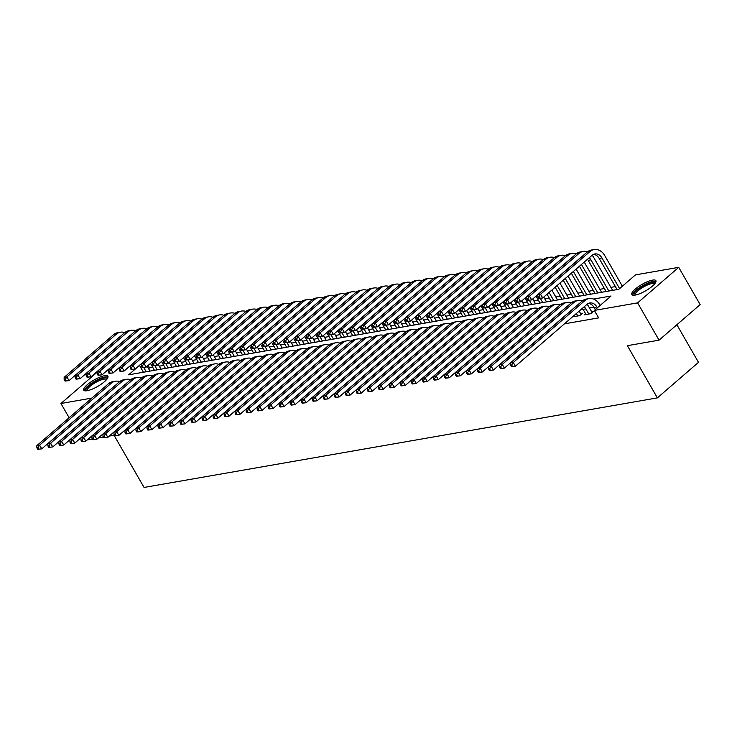 <?xml version="1.0" encoding="UTF-8"?>
<svg xmlns="http://www.w3.org/2000/svg" width="737" height="737" viewBox="0 0 737 737"><rect width="100%" height="100%" fill="white"/><g stroke="black" fill="none" stroke-linecap="round" stroke-linejoin="round"><path stroke-width="1.11" d="M635.174 295.095A13.92 3.694 150.1 0 1 631.775 294.542A13.92 3.694 150.1 0 1 638.353 286.711A13.92 3.694 150.1 0 1 652.503 280.115A13.92 3.694 150.1 0 1 655.902 280.668A13.92 3.694 150.1 0 1 649.325 288.499A13.92 3.694 150.1 0 1 635.174 295.095M87.141 390.721A13.92 3.694 150.1 0 1 83.751 390.168A13.92 3.694 150.1 0 1 90.329 382.337A13.92 3.694 150.1 0 1 104.479 375.741A13.92 3.694 150.1 0 1 107.878 376.294A13.92 3.694 150.1 0 1 101.301 384.124A13.92 3.694 150.1 0 1 87.141 390.721M676.87 324.741L698.492 362.337L657.386 397.879L144.056 487.443L114.042 435.254L109.288 436.083M145.134 360.439L144.268 361.185M152.734 367.321L149.565 367.874L148.165 365.423M623.585 285.164L621.917 285.449M615.386 286.592L610.909 287.375M604.368 288.517L599.89 289.3M593.359 290.433L588.872 291.216M582.341 292.359L577.854 293.142M571.322 294.284L566.845 295.067M560.304 296.2L555.827 296.983M549.295 298.126L544.809 298.909M538.277 300.051L533.791 300.834M527.259 301.967L522.782 302.75M516.25 303.893L511.764 304.676M505.232 305.818L500.745 306.592M494.214 307.734L489.737 308.517M483.196 309.66L478.718 310.443M472.187 311.576L467.7 312.359M461.169 313.501L456.682 314.284M450.15 315.427L445.673 316.21M439.141 317.343L434.655 318.126M428.123 319.268L423.637 320.051M417.105 321.194L412.619 321.977M406.087 323.11L401.61 323.893M395.078 325.035L390.592 325.818M384.06 326.961L379.573 327.744M373.042 328.877L368.564 329.66M362.024 330.802L357.546 331.586M351.015 332.728L346.528 333.502M339.997 334.644L335.51 335.427M328.978 336.569L324.501 337.353M317.969 338.486L313.483 339.269M306.951 340.411L302.465 341.194M295.933 342.337L291.456 343.12M284.915 344.253L280.438 345.036M273.906 346.178L269.42 346.961M262.888 348.104L258.401 348.887M251.87 350.02L247.392 350.803M240.852 351.945L236.374 352.728M229.843 353.871L225.356 354.644M218.825 355.787L214.338 356.57M207.806 357.712L203.329 358.495M196.797 359.628L192.311 360.411M185.779 361.554L181.293 362.337M174.761 363.479L170.284 364.262M163.743 365.395L159.266 366.178M139.505 365.405L128.616 374.82L618.813 289.291L635.478 274.883L678.713 267.338L637.606 302.87L594.372 310.415L611.037 296.016L593.561 299.065M637.606 302.87L659.044 340.153L700.15 304.621L678.713 267.338M595.588 312.543L595.146 312.93L595.754 312.82M585.547 313.63L584.128 314.856L590.742 313.695L593.515 311.3L591.59 311.631M574.528 315.547L573.11 316.772L579.724 315.62L582.497 313.216L580.572 313.557M149.565 367.874L148.598 368.712M564.431 323.847L598.656 317.877L594.372 310.415M593.967 307.191L589.48 307.974M582.949 309.116L581.097 309.439M69.121 417.722L60.941 403.498L97.192 372.157M659.044 340.153L627.371 345.681L657.386 397.879M91.803 398.109L60.941 403.498M103.429 437.105L98.27 437.999M92.411 439.022L87.252 439.925M114.207 386.345A8.918 6.955 80.1 0 0 113.351 386.962L41.751 448.861L37.734 449.33L38.831 449.137L37.974 447.645L36.878 447.838L37.734 449.33M36.878 447.838L36.85 445.618L108.459 383.719A13.377 10.429 -99.9 0 1 112.586 381.72L115.341 381.241A13.377 10.429 -99.9 0 1 119.67 381.628M36.85 445.618L39.605 445.13L111.213 383.24A13.377 10.429 -99.9 0 1 115.341 381.241M37.974 447.645L39.605 445.13L41.751 448.861L38.831 449.137M147.188 366.261L149.97 371.098M143.439 372.24L139.468 365.34M146.193 371.752L143.789 367.579M119.274 337.316A8.918 6.955 80.1 0 0 118.427 337.933L69.038 380.624L65.022 381.084L66.127 380.891L65.271 379.408L64.165 379.592L65.022 381.084M64.165 379.592L64.137 377.372L113.526 334.681A13.377 10.429 -99.9 0 1 117.653 332.682L120.407 332.203A13.377 10.429 -99.9 0 1 124.737 332.599M64.137 377.372L66.892 376.893L116.28 334.202A13.377 10.429 -99.9 0 1 120.407 332.203M65.271 379.408L66.892 376.893L69.038 380.624L66.127 380.891M86.496 390.813A12.041 3.197 150.1 0 1 90.946 384.226A12.041 3.197 150.1 0 1 104 377.943A12.041 3.197 150.1 0 1 107.058 378.993M106.579 379.583A11.147 2.957 -29.9 0 0 103.871 379.168A11.147 2.957 -29.9 0 0 92.567 384.419A11.147 2.957 -29.9 0 0 87.242 390.702M107.998 377.086A13.828 3.667 -29.9 0 0 105.105 376.976A13.828 3.667 -29.9 0 0 91.996 382.89A13.828 3.667 -29.9 0 0 84.377 390.674M634.52 295.196A12.041 3.197 150.1 0 1 634.336 293.16A12.041 3.197 150.1 0 1 646.045 284.399A12.041 3.197 150.1 0 1 655.082 283.367M654.603 283.966A11.147 2.957 -29.9 0 0 645.465 285.91A11.147 2.957 -29.9 0 0 635.515 293.584A11.147 2.957 -29.9 0 0 635.276 295.076M656.022 281.46A13.828 3.667 -29.9 0 0 644.184 284.795A13.828 3.667 -29.9 0 0 632.825 293.814A13.828 3.667 -29.9 0 0 632.401 295.049M125.226 384.419A8.918 6.955 80.1 0 0 124.369 385.046L52.76 446.935L48.753 447.405L49.849 447.212L48.992 445.719L47.887 445.913L48.753 447.405M47.887 445.913L47.868 443.692L119.468 381.794A13.377 10.429 -99.9 0 1 123.604 379.795L126.359 379.315A13.377 10.429 -99.9 0 1 130.679 379.712M47.868 443.692L50.623 443.213L122.222 381.315A13.377 10.429 -99.9 0 1 126.359 379.315M48.992 445.719L50.623 443.213L52.76 446.935L49.849 447.212M136.234 382.503A8.918 6.955 80.1 0 0 135.387 383.12L63.778 445.019L59.761 445.48L60.867 445.295L60.01 443.803L58.905 443.996L59.761 445.48M58.905 443.996L58.877 441.767L130.486 379.868A13.377 10.429 -99.9 0 1 134.622 377.878L137.368 377.39A13.377 10.429 -99.9 0 1 141.697 377.786M58.877 441.767L61.632 441.288L133.24 379.389A13.377 10.429 -99.9 0 1 137.368 377.39M60.01 443.803L61.632 441.288L63.778 445.019L60.867 445.295M147.253 380.578A8.918 6.955 80.1 0 0 146.396 381.195L74.796 443.094L70.78 443.563L71.885 443.37L71.019 441.878L69.923 442.071L70.78 443.563M69.923 442.071L69.895 439.851L141.504 377.952A13.377 10.429 -99.9 0 1 145.631 375.953L148.386 375.474A13.377 10.429 -99.9 0 1 152.716 375.861M69.895 439.851L72.65 439.363L144.259 377.473A13.377 10.429 -99.9 0 1 148.386 375.474M71.019 441.878L72.65 439.363L74.796 443.094L71.885 443.37M158.271 378.652A8.918 6.955 80.1 0 0 157.414 379.279L85.814 441.177L81.798 441.638L82.894 441.445L82.037 439.952L80.941 440.146L81.798 441.638M80.941 440.146L80.913 437.925L152.522 376.027A13.377 10.429 -99.9 0 1 156.649 374.028L159.404 373.548A13.377 10.429 -99.9 0 1 163.725 373.945M80.913 437.925L83.668 437.446L155.277 375.548A13.377 10.429 -99.9 0 1 159.404 373.548M82.037 439.952L83.668 437.446L85.814 441.177L82.894 441.445M158.206 364.345L160.988 369.173M154.457 370.315L150.486 363.415M157.202 369.836L154.807 365.653M130.292 335.39A8.918 6.955 80.1 0 0 129.436 336.008L80.057 378.698L76.04 379.168L77.136 378.975L76.279 377.482L75.183 377.676L76.04 379.168M75.183 377.676L75.156 375.455L124.544 332.765A13.377 10.429 -99.9 0 1 128.671 330.766L131.426 330.287A13.377 10.429 -99.9 0 1 135.755 330.673M75.156 375.455L77.91 374.967L127.298 332.276A13.377 10.429 -99.9 0 1 131.426 330.287M76.279 377.482L77.91 374.967L80.057 378.698L77.136 378.975M169.224 362.42L171.997 367.256M165.466 368.389L161.504 361.498M168.22 367.91L165.816 363.737M141.311 333.465A8.918 6.955 80.1 0 0 140.454 334.091L91.066 376.773L87.058 377.243L88.154 377.049L87.298 375.557L86.201 375.75L87.058 377.243M86.201 375.75L86.174 373.53L135.562 330.839A13.377 10.429 -99.9 0 1 139.689 328.84L142.444 328.361A13.377 10.429 -99.9 0 1 146.764 328.757M86.174 373.53L88.928 373.051L138.307 330.36A13.377 10.429 -99.9 0 1 142.444 328.361M87.298 375.557L88.928 373.051L91.066 376.773L88.154 377.049M180.233 360.494L183.016 365.331M176.484 366.473L172.513 359.573M179.238 365.994L176.834 361.812M152.329 331.549A8.918 6.955 80.1 0 0 151.472 332.166L102.084 374.857L98.067 375.317L99.173 375.133L98.316 373.641L97.21 373.834L98.067 375.317M97.21 373.834L97.192 371.605L146.571 328.914A13.377 10.429 -99.9 0 1 150.707 326.924L153.462 326.436A13.377 10.429 -99.9 0 1 157.782 326.832M97.192 371.605L99.937 371.126L149.325 328.435A13.377 10.429 -99.9 0 1 153.462 326.436M98.316 373.641L99.937 371.126L102.084 374.857L99.173 375.133M191.251 358.578L194.034 363.405M187.502 364.548L183.531 357.648M190.257 364.069L187.852 359.886M163.338 329.623A8.918 6.955 80.1 0 0 162.49 330.24L113.102 372.931L109.085 373.401L110.191 373.208L109.334 371.715L108.228 371.909L109.085 373.401M108.228 371.909L108.201 369.688L157.589 326.998A13.377 10.429 -99.9 0 1 161.716 324.999L164.471 324.52A13.377 10.429 -99.9 0 1 168.801 324.906M108.201 369.688L110.955 369.2L160.344 326.519A13.377 10.429 -99.9 0 1 164.471 324.52M109.334 371.715L110.955 369.2L113.102 372.931L110.191 373.208M169.289 376.736A8.918 6.955 80.1 0 0 168.432 377.353L96.823 439.252L92.807 439.722L93.912 439.528L93.055 438.036L91.95 438.229L92.807 439.722M91.95 438.229L91.932 436L163.531 374.11A13.377 10.429 -99.9 0 1 167.667 372.111L170.422 371.632A13.377 10.429 -99.9 0 1 174.743 372.019M91.932 436L94.686 435.521L166.286 373.622A13.377 10.429 -99.9 0 1 170.422 371.632M93.055 438.036L94.686 435.521L96.823 439.252L93.912 439.528M202.27 356.653L205.052 361.489M198.511 362.622L194.55 355.731M201.265 362.143L198.87 357.97M174.356 327.698A8.918 6.955 80.1 0 0 173.499 328.324L124.12 371.006L120.103 371.476L121.2 371.282L120.343 369.79L119.247 369.983L120.103 371.476M119.247 369.983L119.219 367.763L168.607 325.072A13.377 10.429 -99.9 0 1 172.734 323.073L175.489 322.594A13.377 10.429 -99.9 0 1 179.819 322.99M119.219 367.763L121.974 367.284L171.362 324.593A13.377 10.429 -99.9 0 1 175.489 322.594M120.343 369.79L121.974 367.284L124.12 371.006L121.2 371.282M180.298 374.811A8.918 6.955 80.1 0 0 179.45 375.428L107.842 437.327L103.825 437.796L104.93 437.603L104.074 436.111L102.968 436.304L103.825 437.796M102.968 436.304L102.94 434.084L174.549 372.185A13.377 10.429 -99.9 0 1 178.676 370.186L181.431 369.707A13.377 10.429 -99.9 0 1 185.761 370.094M102.94 434.084L105.695 433.605L177.304 371.706A13.377 10.429 -99.9 0 1 181.431 369.707M104.074 436.111L105.695 433.605L107.842 437.327L104.93 437.603M213.288 354.727L216.061 359.564M209.529 360.706L205.568 353.806M212.284 360.227L209.879 356.045M185.374 325.782A8.918 6.955 80.1 0 0 184.517 326.399L135.129 369.09L131.122 369.55L132.218 369.366L131.361 367.874L130.256 368.067L131.122 369.55M130.256 368.067L130.237 365.838L179.616 323.147A13.377 10.429 -99.9 0 1 183.753 321.157L186.507 320.669A13.377 10.429 -99.9 0 1 190.828 321.065M130.237 365.838L132.992 365.359L182.371 322.668A13.377 10.429 -99.9 0 1 186.507 320.669M131.361 367.874L132.992 365.359L135.129 369.09L132.218 369.366M191.316 372.894A8.918 6.955 80.1 0 0 190.459 373.512L118.86 435.41L114.843 435.871L115.939 435.678L115.083 434.194L113.986 434.379L114.843 435.871M113.986 434.379L113.959 432.158L185.567 370.26A13.377 10.429 -99.9 0 1 189.695 368.26L192.449 367.781A13.377 10.429 -99.9 0 1 196.779 368.178M113.959 432.158L116.713 431.679L188.322 369.781A13.377 10.429 -99.9 0 1 192.449 367.781M115.083 434.194L116.713 431.679L118.86 435.41L115.939 435.678M224.297 352.811L227.079 357.638M220.547 358.781L216.577 351.881M223.302 358.302L220.897 354.119M196.383 323.856A8.918 6.955 80.1 0 0 195.535 324.473L146.147 367.164L142.13 367.634L143.236 367.441L142.379 365.948L141.274 366.142L142.13 367.634M141.274 366.142L141.246 363.921L190.634 321.231A13.377 10.429 -99.9 0 1 194.771 319.232L197.516 318.752A13.377 10.429 -99.9 0 1 201.846 319.139M141.246 363.921L144.001 363.442L193.389 320.752A13.377 10.429 -99.9 0 1 197.516 318.752M142.379 365.948L144.001 363.442L146.147 367.164L143.236 367.441M202.334 370.969A8.918 6.955 80.1 0 0 201.477 371.586L129.869 433.485L125.861 433.955L126.957 433.761L126.101 432.269L125.004 432.462L125.861 433.955M125.004 432.462L124.977 430.233L196.576 368.343A13.377 10.429 -99.9 0 1 200.713 366.344L203.467 365.865A13.377 10.429 -99.9 0 1 207.788 366.252M124.977 430.233L127.731 429.754L199.331 367.855A13.377 10.429 -99.9 0 1 203.467 365.865M126.101 432.269L127.731 429.754L129.869 433.485L126.957 433.761M235.315 350.886L238.097 355.722M231.565 356.855L227.595 349.964M234.32 356.376L231.915 352.203M207.401 321.931A8.918 6.955 80.1 0 0 206.544 322.557L157.165 365.248L153.149 365.709L154.254 365.515L153.388 364.023L152.292 364.216L153.149 365.709M152.292 364.216L152.264 361.996L201.652 319.305A13.377 10.429 -99.9 0 1 205.78 317.306L208.534 316.827A13.377 10.429 -99.9 0 1 212.864 317.223M152.264 361.996L155.019 361.517L204.407 318.826A13.377 10.429 -99.9 0 1 208.534 316.827M153.388 364.023L155.019 361.517L157.165 365.248L154.254 365.515M213.352 369.044A8.918 6.955 80.1 0 0 212.496 369.661L140.887 431.56L136.87 432.029L137.976 431.836L137.119 430.344L136.013 430.537L136.87 432.029M136.013 430.537L135.995 428.317L207.594 366.418A13.377 10.429 -99.9 0 1 211.731 364.419L214.485 363.94A13.377 10.429 -99.9 0 1 218.806 364.336M135.995 428.317L138.74 427.838L210.349 365.939A13.377 10.429 -99.9 0 1 214.485 363.94M137.119 430.344L138.74 427.838L140.887 431.56L137.976 431.836M246.333 348.97L249.106 353.797M242.574 354.939L238.613 348.039M245.329 354.46L242.924 350.278M218.419 320.015A8.918 6.955 80.1 0 0 217.562 320.632L168.183 363.323L164.167 363.792L165.263 363.599L164.406 362.107L163.31 362.3L164.167 363.792M163.31 362.3L163.282 360.071L212.671 317.389A13.377 10.429 -99.9 0 1 216.798 315.39L219.552 314.911A13.377 10.429 -99.9 0 1 223.873 315.298M163.282 360.071L166.037 359.592L215.425 316.901A13.377 10.429 -99.9 0 1 219.552 314.911M164.406 362.107L166.037 359.592L168.183 363.323L165.263 363.599M224.361 367.127A8.918 6.955 80.1 0 0 223.514 367.745L151.905 429.643L147.888 430.104L148.994 429.911L148.137 428.427L147.031 428.612L147.888 430.104M147.031 428.612L147.004 426.391L218.613 364.493A13.377 10.429 -99.9 0 1 222.74 362.493L225.494 362.014A13.377 10.429 -99.9 0 1 229.824 362.411M147.004 426.391L149.758 425.912L221.367 364.014A13.377 10.429 -99.9 0 1 225.494 362.014M148.137 428.427L149.758 425.912L151.905 429.643L148.994 429.911M257.351 347.044L260.124 351.871M253.592 353.014L249.622 346.114M256.347 352.535L253.943 348.352M229.437 318.089A8.918 6.955 80.1 0 0 228.581 318.706L179.192 361.397L175.176 361.867L176.281 361.674L175.424 360.181L174.319 360.375L175.176 361.867M174.319 360.375L174.3 358.154L223.68 315.464A13.377 10.429 -99.9 0 1 227.816 313.465L230.57 312.985A13.377 10.429 -99.9 0 1 234.891 313.372M174.3 358.154L177.055 357.675L226.434 314.985A13.377 10.429 -99.9 0 1 230.57 312.985M175.424 360.181L177.055 357.675L179.192 361.397L176.281 361.674M235.379 365.202A8.918 6.955 80.1 0 0 234.523 365.819L162.923 427.718L158.906 428.188L160.003 427.994L159.146 426.502L158.05 426.695L158.906 428.188M158.05 426.695L158.022 424.475L229.631 362.576A13.377 10.429 -99.9 0 1 233.758 360.577L236.513 360.098A13.377 10.429 -99.9 0 1 240.833 360.485M158.022 424.475L160.777 423.987L232.385 362.097A13.377 10.429 -99.9 0 1 236.513 360.098M159.146 426.502L160.777 423.987L162.923 427.718L160.003 427.994M268.36 345.119L271.142 349.955M264.611 351.098L260.64 344.197M267.365 350.609L264.961 346.436M240.446 316.173A8.918 6.955 80.1 0 0 239.599 316.79L190.21 359.481L186.194 359.942L187.299 359.748L186.443 358.265L185.337 358.449L186.194 359.942M185.337 358.449L185.309 356.229L234.698 313.538A13.377 10.429 -99.9 0 1 238.825 311.539L241.579 311.06A13.377 10.429 -99.9 0 1 245.909 311.456M185.309 356.229L188.064 355.75L237.452 313.059A13.377 10.429 -99.9 0 1 241.579 311.06M186.443 358.265L188.064 355.75L190.21 359.481L187.299 359.748M246.398 363.277A8.918 6.955 80.1 0 0 245.541 363.903L173.932 425.793L169.915 426.262L171.021 426.069L170.164 424.576L169.059 424.77L169.915 426.262M169.059 424.77L169.04 422.55L240.64 360.651A13.377 10.429 -99.9 0 1 244.776 358.652L247.531 358.173A13.377 10.429 -99.9 0 1 251.851 358.569M169.04 422.55L171.795 422.071L243.394 360.172A13.377 10.429 -99.9 0 1 247.531 358.173M170.164 424.576L171.795 422.071L173.932 425.793L171.021 426.069M279.378 343.202L282.16 348.03M275.62 349.172L271.658 342.272M278.374 348.693L275.979 344.511M251.464 314.248A8.918 6.955 80.1 0 0 250.608 314.865L201.229 357.556L197.212 358.025L198.308 357.832L197.452 356.34L196.355 356.533L197.212 358.025M196.355 356.533L196.328 354.304L245.716 311.622A13.377 10.429 -99.9 0 1 249.843 309.623L252.598 309.144A13.377 10.429 -99.9 0 1 256.927 309.531M196.328 354.304L199.082 353.824L248.47 311.134A13.377 10.429 -99.9 0 1 252.598 309.144M197.452 356.34L199.082 353.824L201.229 357.556L198.308 357.832M257.406 361.36A8.918 6.955 80.1 0 0 256.559 361.978L184.95 423.876L180.934 424.337L182.039 424.153L181.182 422.66L180.077 422.854L180.934 424.337M180.077 422.854L180.049 420.624L251.658 358.726A13.377 10.429 -99.9 0 1 255.794 356.736L258.54 356.247A13.377 10.429 -99.9 0 1 262.869 356.644M180.049 420.624L182.804 420.145L254.412 358.246A13.377 10.429 -99.9 0 1 258.54 356.247M181.182 422.66L182.804 420.145L184.95 423.876L182.039 424.153M290.396 341.277L293.169 346.114M286.638 347.247L282.676 340.347M289.392 346.768L286.988 342.594M262.483 312.322A8.918 6.955 80.1 0 0 261.626 312.939L212.238 355.63L208.23 356.1L209.326 355.907L208.47 354.414L207.373 354.608L208.23 356.1M207.373 354.608L207.346 352.387L256.725 309.697A13.377 10.429 -99.9 0 1 260.861 307.697L263.616 307.218A13.377 10.429 -99.9 0 1 267.936 307.615M207.346 352.387L210.1 351.908L259.479 309.218A13.377 10.429 -99.9 0 1 263.616 307.218M208.47 354.414L210.1 351.908L212.238 355.63L209.326 355.907M268.425 359.435A8.918 6.955 80.1 0 0 267.568 360.052L195.968 421.951L191.952 422.421L193.057 422.227L192.191 420.735L191.095 420.928L191.952 422.421M191.095 420.928L191.067 418.708L262.676 356.809A13.377 10.429 -99.9 0 1 266.803 354.81L269.558 354.331A13.377 10.429 -99.9 0 1 273.888 354.718M191.067 418.708L193.822 418.22L265.431 356.33A13.377 10.429 -99.9 0 1 269.558 354.331M192.191 420.735L193.822 418.22L195.968 421.951L193.057 422.227M301.405 339.352L304.188 344.188M297.656 345.331L293.685 338.43M300.41 344.842L298.006 340.669M273.501 310.406A8.918 6.955 80.1 0 0 272.644 311.023L223.256 353.714L219.239 354.175L220.345 353.981L219.488 352.498L218.382 352.682L219.239 354.175M218.382 352.682L218.364 350.462L267.743 307.771A13.377 10.429 -99.9 0 1 271.879 305.772L274.634 305.293A13.377 10.429 -99.9 0 1 278.954 305.689M218.364 350.462L221.109 349.983L270.497 307.292A13.377 10.429 -99.9 0 1 274.634 305.293M219.488 352.498L221.109 349.983L223.256 353.714L220.345 353.981M279.443 357.509A8.918 6.955 80.1 0 0 278.586 358.136L206.977 420.035L202.97 420.495L204.066 420.302L203.209 418.809L202.113 419.003L202.97 420.495M202.113 419.003L202.085 416.783L273.694 354.884A13.377 10.429 -99.9 0 1 277.821 352.885L280.576 352.406A13.377 10.429 -99.9 0 1 284.897 352.802M202.085 416.783L204.84 416.304L276.439 354.405A13.377 10.429 -99.9 0 1 280.576 352.406M203.209 418.809L204.84 416.304L206.977 420.035L204.066 420.302M312.424 337.435L315.206 342.263M308.674 343.405L304.703 336.505M311.429 342.926L309.024 338.744M284.51 308.481A8.918 6.955 80.1 0 0 283.662 309.098L234.274 351.789L230.257 352.258L231.363 352.065L230.506 350.572L229.4 350.766L230.257 352.258M229.4 350.766L229.373 348.546L278.761 305.855A13.377 10.429 -99.9 0 1 282.888 303.856L285.643 303.377A13.377 10.429 -99.9 0 1 289.973 303.764M229.373 348.546L232.127 348.057L281.516 305.376A13.377 10.429 -99.9 0 1 285.643 303.377M230.506 350.572L232.127 348.057L234.274 351.789L231.363 352.065M290.461 355.593A8.918 6.955 80.1 0 0 289.604 356.211L217.995 418.109L213.979 418.57L215.084 418.386L214.227 416.893L213.122 417.087L213.979 418.57M213.122 417.087L213.104 414.857L284.703 352.959A13.377 10.429 -99.9 0 1 288.84 350.969L291.594 350.48A13.377 10.429 -99.9 0 1 295.915 350.876M213.104 414.857L215.858 414.378L287.458 352.479A13.377 10.429 -99.9 0 1 291.594 350.48M214.227 416.893L215.858 414.378L217.995 418.109L215.084 418.386M323.442 335.51L326.224 340.347M319.683 341.48L315.722 334.589M322.438 341.001L320.042 336.827M295.528 306.555A8.918 6.955 80.1 0 0 294.671 307.182L245.292 349.863L241.275 350.333L242.372 350.139L241.515 348.647L240.419 348.841L241.275 350.333M240.419 348.841L240.391 346.62L289.779 303.93A13.377 10.429 -99.9 0 1 293.906 301.93L296.661 301.451A13.377 10.429 -99.9 0 1 300.982 301.848M240.391 346.62L243.146 346.141L292.534 303.451A13.377 10.429 -99.9 0 1 296.661 301.451M241.515 348.647L243.146 346.141L245.292 349.863L242.372 350.139M301.47 353.668A8.918 6.955 80.1 0 0 300.622 354.285L229.014 416.184L224.997 416.654L226.102 416.46L225.246 414.968L224.14 415.161L224.997 416.654M224.14 415.161L224.112 412.941L295.721 351.042A13.377 10.429 -99.9 0 1 299.848 349.043L302.603 348.564A13.377 10.429 -99.9 0 1 306.933 348.951M224.112 412.941L226.867 412.462L298.476 350.563A13.377 10.429 -99.9 0 1 302.603 348.564M225.246 414.968L226.867 412.462L229.014 416.184L226.102 416.46M334.46 333.585L337.233 338.421M330.701 339.564L326.74 332.663M333.456 339.084L331.051 334.902M306.546 304.639A8.918 6.955 80.1 0 0 305.689 305.256L256.301 347.947L252.284 348.408L253.39 348.223L252.533 346.731L251.428 346.924L252.284 348.408M251.428 346.924L251.409 344.695L300.788 302.004A13.377 10.429 -99.9 0 1 304.925 300.014L307.679 299.526A13.377 10.429 -99.9 0 1 312 299.922M251.409 344.695L254.164 344.216L303.543 301.525A13.377 10.429 -99.9 0 1 307.679 299.526M252.533 346.731L254.164 344.216L256.301 347.947L253.39 348.223M312.488 351.742A8.918 6.955 80.1 0 0 311.631 352.369L240.032 414.268L236.015 414.728L237.111 414.535L236.255 413.042L235.158 413.236L236.015 414.728M235.158 413.236L235.131 411.016L306.739 349.117A13.377 10.429 -99.9 0 1 310.867 347.118L313.621 346.639A13.377 10.429 -99.9 0 1 317.951 347.035M235.131 411.016L237.885 410.537L309.494 348.638A13.377 10.429 -99.9 0 1 313.621 346.639M236.255 413.042L237.885 410.537L240.032 414.268L237.111 414.535M345.469 331.668L348.251 336.496M341.719 337.638L337.749 330.738M344.474 337.159L342.069 332.977M317.555 302.714A8.918 6.955 80.1 0 0 316.707 303.331L267.319 346.022L263.302 346.491L264.408 346.298L263.551 344.805L262.446 344.999L263.302 346.491M262.446 344.999L262.418 342.779L311.806 300.088A13.377 10.429 -99.9 0 1 315.943 298.089L318.688 297.61A13.377 10.429 -99.9 0 1 323.018 297.997M262.418 342.779L265.173 342.29L314.561 299.609A13.377 10.429 -99.9 0 1 318.688 297.61M263.551 344.805L265.173 342.29L267.319 346.022L264.408 346.298M323.506 349.826A8.918 6.955 80.1 0 0 322.649 350.443L251.041 412.342L247.033 412.812L248.129 412.619L247.273 411.126L246.167 411.32L247.033 412.812M246.167 411.32L246.149 409.09L317.748 347.201A13.377 10.429 -99.9 0 1 321.885 345.202L324.639 344.723A13.377 10.429 -99.9 0 1 328.96 345.109M246.149 409.09L248.903 408.611L320.503 346.712A13.377 10.429 -99.9 0 1 324.639 344.723M247.273 411.126L248.903 408.611L251.041 412.342L248.129 412.619M356.487 329.743L359.269 334.58M352.737 335.713L348.767 328.822M355.483 335.234L353.087 331.06M328.573 300.788A8.918 6.955 80.1 0 0 327.716 301.415L278.337 344.105L274.321 344.566L275.426 344.372L274.56 342.88L273.464 343.073L274.321 344.566M273.464 343.073L273.436 340.853L322.824 298.163A13.377 10.429 -99.9 0 1 326.952 296.163L329.706 295.684A13.377 10.429 -99.9 0 1 334.036 296.081M273.436 340.853L276.191 340.374L325.579 297.684A13.377 10.429 -99.9 0 1 329.706 295.684M274.56 342.88L276.191 340.374L278.337 344.105L275.426 344.372M334.515 347.901A8.918 6.955 80.1 0 0 333.668 348.518L262.059 410.417L258.042 410.887L259.148 410.693L258.291 409.201L257.185 409.394L258.042 410.887M257.185 409.394L257.158 407.174L328.766 345.275A13.377 10.429 -99.9 0 1 332.903 343.276L335.657 342.797A13.377 10.429 -99.9 0 1 339.978 343.184M257.158 407.174L259.912 406.695L331.521 344.796A13.377 10.429 -99.9 0 1 335.657 342.797M258.291 409.201L259.912 406.695L262.059 410.417L259.148 410.693M367.505 327.827L370.278 332.654M363.746 333.797L359.785 326.896M366.501 333.317L364.096 329.135M339.591 298.872A8.918 6.955 80.1 0 0 338.734 299.489L289.355 342.18L285.339 342.65L286.435 342.456L285.578 340.964L284.482 341.157L285.339 342.65M284.482 341.157L284.454 338.928L333.843 296.237A13.377 10.429 -99.9 0 1 337.97 294.247L340.724 293.759A13.377 10.429 -99.9 0 1 345.045 294.155M284.454 338.928L287.209 338.449L336.588 295.758A13.377 10.429 -99.9 0 1 340.724 293.759M285.578 340.964L287.209 338.449L289.355 342.18L286.435 342.456M345.533 345.985A8.918 6.955 80.1 0 0 344.686 346.602L273.077 408.501L269.06 408.961L270.166 408.768L269.3 407.285L268.204 407.469L269.06 408.961M268.204 407.469L268.176 405.249L339.785 343.35A13.377 10.429 -99.9 0 1 343.912 341.351L346.666 340.872A13.377 10.429 -99.9 0 1 350.996 341.268M268.176 405.249L270.93 404.77L342.539 342.871A13.377 10.429 -99.9 0 1 346.666 340.872M269.3 407.285L270.93 404.77L273.077 408.501L270.166 408.768M378.523 325.901L381.296 330.729M374.764 331.871L370.794 324.971M377.519 331.392L375.115 327.21M350.609 296.947A8.918 6.955 80.1 0 0 349.753 297.564L300.364 340.254L296.348 340.724L297.453 340.531L296.596 339.038L295.491 339.232L296.348 340.724M295.491 339.232L295.473 337.012L344.852 294.321A13.377 10.429 -99.9 0 1 348.988 292.322L351.742 291.843A13.377 10.429 -99.9 0 1 356.063 292.23M295.473 337.012L298.227 336.533L347.606 293.842A13.377 10.429 -99.9 0 1 351.742 291.843M296.596 339.038L298.227 336.533L300.364 340.254L297.453 340.531M356.551 344.059A8.918 6.955 80.1 0 0 355.695 344.676L284.095 406.575L280.078 407.045L281.175 406.852L280.318 405.359L279.222 405.553L280.078 407.045M279.222 405.553L279.194 403.332L350.803 341.434A13.377 10.429 -99.9 0 1 354.93 339.435L357.685 338.956A13.377 10.429 -99.9 0 1 362.005 339.342M279.194 403.332L281.949 402.844L353.557 340.945A13.377 10.429 -99.9 0 1 357.685 338.956M280.318 405.359L281.949 402.844L284.095 406.575L281.175 406.852M389.532 323.976L392.314 328.813M385.783 329.955L381.812 323.055M388.537 329.467L386.133 325.293M361.618 295.021A8.918 6.955 80.1 0 0 360.771 295.648L311.382 338.338L307.366 338.799L308.471 338.605L307.615 337.113L306.509 337.306L307.366 338.799M306.509 337.306L306.481 335.086L355.87 292.396A13.377 10.429 -99.9 0 1 359.997 290.396L362.751 289.917A13.377 10.429 -99.9 0 1 367.081 290.314M306.481 335.086L309.236 334.607L358.624 291.916A13.377 10.429 -99.9 0 1 362.751 289.917M307.615 337.113L309.236 334.607L311.382 338.338L308.471 338.605M367.57 342.134A8.918 6.955 80.1 0 0 366.713 342.76L295.104 404.65L291.087 405.12L292.193 404.926L291.336 403.434L290.231 403.627L291.087 405.12M290.231 403.627L290.212 401.407L361.812 339.508A13.377 10.429 -99.9 0 1 365.948 337.509L368.703 337.03A13.377 10.429 -99.9 0 1 373.023 337.426M290.212 401.407L292.967 400.928L364.566 339.029A13.377 10.429 -99.9 0 1 368.703 337.03M291.336 403.434L292.967 400.928L295.104 404.65L292.193 404.926M400.55 322.06L403.332 326.887M396.792 328.029L392.83 321.129M399.546 327.55L397.151 323.368M372.636 293.105A8.918 6.955 80.1 0 0 371.78 293.722L322.401 336.413L318.384 336.883L319.48 336.689L318.624 335.197L317.527 335.39L318.384 336.883M317.527 335.39L317.5 333.161L366.888 290.479A13.377 10.429 -99.9 0 1 371.015 288.48L373.77 288.001A13.377 10.429 -99.9 0 1 378.099 288.388M317.5 333.161L320.254 332.682L369.642 289.991A13.377 10.429 -99.9 0 1 373.77 288.001M318.624 335.197L320.254 332.682L322.401 336.413L319.48 336.689M378.578 340.218A8.918 6.955 80.1 0 0 377.731 340.835L306.122 402.734L302.106 403.194L303.211 403.01L302.354 401.518L301.249 401.711L302.106 403.194M301.249 401.711L301.221 399.482L372.83 337.583A13.377 10.429 -99.9 0 1 376.957 335.593L379.712 335.105A13.377 10.429 -99.9 0 1 384.041 335.501M301.221 399.482L303.976 399.003L375.584 337.104A13.377 10.429 -99.9 0 1 379.712 335.105M302.354 401.518L303.976 399.003L306.122 402.734L303.211 403.01M411.568 320.134L414.341 324.971M407.81 326.104L403.848 319.204M410.564 325.625L408.16 321.452M383.655 291.179A8.918 6.955 80.1 0 0 382.798 291.797L333.41 334.487L329.402 334.957L330.498 334.764L329.642 333.271L328.536 333.465L329.402 334.957M328.536 333.465L328.518 331.245L377.897 288.554A13.377 10.429 -99.9 0 1 382.033 286.555L384.788 286.076A13.377 10.429 -99.9 0 1 389.108 286.463M328.518 331.245L331.272 330.766L380.651 288.075A13.377 10.429 -99.9 0 1 384.788 286.076M329.642 333.271L331.272 330.766L333.41 334.487L330.498 334.764M389.597 338.292A8.918 6.955 80.1 0 0 388.74 338.909L317.14 400.808L313.124 401.278L314.22 401.085L313.363 399.592L312.267 399.786L313.124 401.278M312.267 399.786L312.239 397.565L383.848 335.667A13.377 10.429 -99.9 0 1 387.975 333.668L390.73 333.188A13.377 10.429 -99.9 0 1 395.06 333.575M312.239 397.565L314.994 397.077L386.603 335.188A13.377 10.429 -99.9 0 1 390.73 333.188M313.363 399.592L314.994 397.077L317.14 400.808L314.22 401.085M400.615 336.367A8.918 6.955 80.1 0 0 399.758 336.993L328.149 398.883L324.142 399.353L325.238 399.159L324.381 397.667L323.285 397.86L324.142 399.353M323.285 397.86L323.257 395.64L394.866 333.741A13.377 10.429 -99.9 0 1 398.993 331.742L401.748 331.263A13.377 10.429 -99.9 0 1 406.069 331.659M323.257 395.64L326.012 395.161L397.612 333.262A13.377 10.429 -99.9 0 1 401.748 331.263M324.381 397.667L326.012 395.161L328.149 398.883L325.238 399.159M411.633 334.451A8.918 6.955 80.1 0 0 410.776 335.068L339.167 396.967L335.151 397.427L336.256 397.243L335.399 395.751L334.294 395.944L335.151 397.427M334.294 395.944L334.276 393.715L405.875 331.816A13.377 10.429 -99.9 0 1 410.012 329.826L412.766 329.338A13.377 10.429 -99.9 0 1 417.087 329.734M334.276 393.715L337.021 393.236L408.63 331.337A13.377 10.429 -99.9 0 1 412.766 329.338M335.399 395.751L337.021 393.236L339.167 396.967L336.256 397.243M422.577 318.209L425.36 323.046M418.828 324.188L414.857 317.288M421.582 323.7L419.178 319.526M394.663 289.263A8.918 6.955 80.1 0 0 393.816 289.881L344.428 332.571L340.411 333.032L341.517 332.838L340.66 331.355L339.554 331.539L340.411 333.032M339.554 331.539L339.527 329.319L388.915 286.629A13.377 10.429 -99.9 0 1 393.051 284.629L395.806 284.15A13.377 10.429 -99.9 0 1 400.127 284.546M339.527 329.319L342.281 328.84L391.669 286.149A13.377 10.429 -99.9 0 1 395.806 284.15M340.66 331.355L342.281 328.84L344.428 332.571L341.517 332.838M433.596 316.293L436.378 321.12M429.846 322.262L425.875 315.362M432.601 321.783L430.196 317.601M405.682 287.338A8.918 6.955 80.1 0 0 404.834 287.955L355.446 330.646L351.429 331.116L352.535 330.922L351.669 329.43L350.572 329.623L351.429 331.116M350.572 329.623L350.545 327.403L399.933 284.712A13.377 10.429 -99.9 0 1 404.06 282.713L406.815 282.234A13.377 10.429 -99.9 0 1 411.145 282.621M350.545 327.403L353.299 326.915L402.688 284.224A13.377 10.429 -99.9 0 1 406.815 282.234M351.669 329.43L353.299 326.915L355.446 330.646L352.535 330.922M444.614 314.367L447.387 319.204M440.855 320.337L436.894 313.446M443.61 319.858L441.205 315.685M416.7 285.412A8.918 6.955 80.1 0 0 415.843 286.039L366.464 328.72L362.447 329.19L363.544 328.997L362.687 327.504L361.591 327.698L362.447 329.19M361.591 327.698L361.563 325.478L410.951 282.787A13.377 10.429 -99.9 0 1 415.078 280.788L417.833 280.309A13.377 10.429 -99.9 0 1 422.154 280.705M361.563 325.478L364.318 324.999L413.706 282.308A13.377 10.429 -99.9 0 1 417.833 280.309M362.687 327.504L364.318 324.999L366.464 328.72L363.544 328.997M422.642 332.525A8.918 6.955 80.1 0 0 421.794 333.142L350.186 395.041L346.169 395.511L347.274 395.318L346.418 393.825L345.312 394.019L346.169 395.511M345.312 394.019L345.285 391.798L416.893 329.9A13.377 10.429 -99.9 0 1 421.02 327.901L423.775 327.421A13.377 10.429 -99.9 0 1 428.105 327.808M345.285 391.798L348.039 391.319L419.648 329.421A13.377 10.429 -99.9 0 1 423.775 327.421M346.418 393.825L348.039 391.319L350.186 395.041L347.274 395.318M455.632 312.442L458.405 317.279M451.873 318.421L447.903 311.521M454.628 317.942L452.223 313.759M427.718 283.496A8.918 6.955 80.1 0 0 426.861 284.113L377.473 326.804L373.456 327.265L374.562 327.081L373.705 325.588L372.6 325.782L373.456 327.265M372.6 325.782L372.581 323.552L421.96 280.861A13.377 10.429 -99.9 0 1 426.097 278.872L428.851 278.383A13.377 10.429 -99.9 0 1 433.172 278.779M372.581 323.552L375.336 323.073L424.715 280.382A13.377 10.429 -99.9 0 1 428.851 278.383M373.705 325.588L375.336 323.073L377.473 326.804L374.562 327.081M433.66 330.6A8.918 6.955 80.1 0 0 432.803 331.226L361.204 393.125L357.187 393.586L358.283 393.392L357.427 391.9L356.33 392.093L357.187 393.586M356.33 392.093L356.303 389.873L427.911 327.974A13.377 10.429 -99.9 0 1 432.039 325.975L434.793 325.496A13.377 10.429 -99.9 0 1 439.123 325.892M356.303 389.873L359.057 389.394L430.666 327.495A13.377 10.429 -99.9 0 1 434.793 325.496M357.427 391.9L359.057 389.394L361.204 393.125L358.283 393.392M466.641 310.526L469.423 315.353M462.891 316.495L458.921 309.595M465.646 316.016L463.241 311.834M438.727 281.571A8.918 6.955 80.1 0 0 437.879 282.188L388.491 324.879L384.474 325.349L385.58 325.155L384.723 323.663L383.618 323.856L384.474 325.349M383.618 323.856L383.59 321.636L432.978 278.945A13.377 10.429 -99.9 0 1 437.105 276.946L439.86 276.467A13.377 10.429 -99.9 0 1 444.19 276.854M383.59 321.636L386.345 321.148L435.733 278.466A13.377 10.429 -99.9 0 1 439.86 276.467M384.723 323.663L386.345 321.148L388.491 324.879L385.58 325.155M444.678 328.684A8.918 6.955 80.1 0 0 443.821 329.301L372.213 391.2L368.205 391.669L369.301 391.476L368.445 389.984L367.339 390.177L368.205 391.669M367.339 390.177L367.321 387.948L438.92 326.058A13.377 10.429 -99.9 0 1 443.057 324.059L445.811 323.58A13.377 10.429 -99.9 0 1 450.132 323.967M367.321 387.948L370.075 387.469L441.675 325.57A13.377 10.429 -99.9 0 1 445.811 323.58M368.445 389.984L370.075 387.469L372.213 391.2L369.301 391.476M477.659 308.6L480.441 313.437M473.909 314.57L469.939 307.679M476.655 314.091L474.259 309.918M449.745 279.645A8.918 6.955 80.1 0 0 448.888 280.272L399.509 322.953L395.493 323.423L396.589 323.23L395.732 321.737L394.636 321.931L395.493 323.423M394.636 321.931L394.608 319.711L443.996 277.02A13.377 10.429 -99.9 0 1 448.124 275.021L450.878 274.542A13.377 10.429 -99.9 0 1 455.208 274.938M394.608 319.711L397.363 319.232L446.751 276.541A13.377 10.429 -99.9 0 1 450.878 274.542M395.732 321.737L397.363 319.232L399.509 322.953L396.589 323.23M455.687 326.758A8.918 6.955 80.1 0 0 454.84 327.375L383.231 389.274L379.214 389.744L380.32 389.551L379.463 388.058L378.357 388.252L379.214 389.744M378.357 388.252L378.33 386.031L449.938 324.133A13.377 10.429 -99.9 0 1 454.075 322.133L456.82 321.654A13.377 10.429 -99.9 0 1 461.15 322.041M378.33 386.031L381.084 385.552L452.693 323.654A13.377 10.429 -99.9 0 1 456.82 321.654M379.463 388.058L381.084 385.552L383.231 389.274L380.32 389.551M488.677 306.675L491.45 311.511M484.918 312.654L480.957 305.754M487.673 312.175L485.268 307.992M460.763 277.729A8.918 6.955 80.1 0 0 459.906 278.346L410.518 321.037L406.511 321.498L407.607 321.314L406.75 319.821L405.654 320.015L406.511 321.498M405.654 320.015L405.626 317.785L455.015 275.094A13.377 10.429 -99.9 0 1 459.142 273.105L461.896 272.616A13.377 10.429 -99.9 0 1 466.217 273.012M405.626 317.785L408.381 317.306L457.76 274.615A13.377 10.429 -99.9 0 1 461.896 272.616M406.75 319.821L408.381 317.306L410.518 321.037L407.607 321.314M466.705 324.842A8.918 6.955 80.1 0 0 465.848 325.459L394.249 387.358L390.232 387.819L391.338 387.625L390.472 386.142L389.376 386.326L390.232 387.819M389.376 386.326L389.348 384.106L460.957 322.207A13.377 10.429 -99.9 0 1 465.084 320.208L467.838 319.729A13.377 10.429 -99.9 0 1 472.168 320.125M389.348 384.106L392.102 383.627L463.711 321.728A13.377 10.429 -99.9 0 1 467.838 319.729M390.472 386.142L392.102 383.627L394.249 387.358L391.338 387.625M499.686 304.759L502.468 309.586M495.937 310.728L491.966 303.828M498.691 310.249L496.287 306.067M471.781 275.804A8.918 6.955 80.1 0 0 470.925 276.421L421.536 319.112L417.52 319.582L418.625 319.388L417.768 317.896L416.663 318.089L417.52 319.582M416.663 318.089L416.645 315.869L466.024 273.178A13.377 10.429 -99.9 0 1 470.16 271.179L472.914 270.7A13.377 10.429 -99.9 0 1 477.235 271.087M416.645 315.869L419.39 315.39L468.778 272.699A13.377 10.429 -99.9 0 1 472.914 270.7M417.768 317.896L419.39 315.39L421.536 319.112L418.625 319.388M477.723 322.917A8.918 6.955 80.1 0 0 476.867 323.534L405.267 385.433L401.25 385.902L402.347 385.709L401.49 384.217L400.394 384.41L401.25 385.902M400.394 384.41L400.366 382.181L471.975 320.291A13.377 10.429 -99.9 0 1 476.102 318.292L478.857 317.813A13.377 10.429 -99.9 0 1 483.177 318.2M400.366 382.181L403.121 381.702L474.729 319.803A13.377 10.429 -99.9 0 1 478.857 317.813M401.49 384.217L403.121 381.702L405.267 385.433L402.347 385.709M510.704 302.833L513.486 307.67M506.955 308.803L502.984 301.912M509.709 308.324L507.305 304.151M482.79 273.878A8.918 6.955 80.1 0 0 481.943 274.505L432.555 317.196L428.538 317.656L429.643 317.463L428.787 315.97L427.681 316.164L428.538 317.656M427.681 316.164L427.653 313.944L477.042 271.253A13.377 10.429 -99.9 0 1 481.169 269.254L483.923 268.775A13.377 10.429 -99.9 0 1 488.253 269.171M427.653 313.944L430.408 313.465L479.796 270.774A13.377 10.429 -99.9 0 1 483.923 268.775M428.787 315.97L430.408 313.465L432.555 317.196L429.643 317.463M488.742 320.991A8.918 6.955 80.1 0 0 487.885 321.608L416.276 383.507L412.259 383.977L413.365 383.784L412.508 382.291L411.403 382.485L412.259 383.977M411.403 382.485L411.384 380.264L482.984 318.366A13.377 10.429 -99.9 0 1 487.12 316.366L489.875 315.887A13.377 10.429 -99.9 0 1 494.195 316.284M411.384 380.264L414.139 379.785L485.738 317.887A13.377 10.429 -99.9 0 1 489.875 315.887M412.508 382.291L414.139 379.785L416.276 383.507L413.365 383.784M521.722 300.917L524.504 305.744M517.964 306.887L514.002 299.987M520.718 306.408L518.323 302.225M493.808 271.962A8.918 6.955 80.1 0 0 492.952 272.579L443.573 315.27L439.556 315.74L440.652 315.547L439.796 314.054L438.699 314.248L439.556 315.74M438.699 314.248L438.672 312.018L488.06 269.337A13.377 10.429 -99.9 0 1 492.187 267.338L494.942 266.858A13.377 10.429 -99.9 0 1 499.271 267.245M438.672 312.018L441.426 311.539L490.814 268.848A13.377 10.429 -99.9 0 1 494.942 266.858M439.796 314.054L441.426 311.539L443.573 315.27L440.652 315.547M499.75 319.075A8.918 6.955 80.1 0 0 498.903 319.692L427.294 381.591L423.278 382.052L424.383 381.858L423.526 380.375L422.421 380.559L423.278 382.052M422.421 380.559L422.393 378.339L494.002 316.44A13.377 10.429 -99.9 0 1 498.129 314.441L500.884 313.962A13.377 10.429 -99.9 0 1 505.214 314.358M422.393 378.339L425.148 377.86L496.756 315.961A13.377 10.429 -99.9 0 1 500.884 313.962M423.526 380.375L425.148 377.86L427.294 381.591L424.383 381.858M532.74 298.992L535.513 303.819M528.982 304.961L525.02 298.061M531.736 304.482L529.332 300.3M504.827 270.037A8.918 6.955 80.1 0 0 503.97 270.654L454.582 313.345L450.574 313.815L451.67 313.621L450.814 312.129L449.708 312.322L450.574 313.815M449.708 312.322L449.69 310.102L499.069 267.411A13.377 10.429 -99.9 0 1 503.205 265.412L505.96 264.933A13.377 10.429 -99.9 0 1 510.28 265.32M449.69 310.102L452.444 309.623L501.823 266.932A13.377 10.429 -99.9 0 1 505.96 264.933M450.814 312.129L452.444 309.623L454.582 313.345L451.67 313.621M510.769 317.15A8.918 6.955 80.1 0 0 509.912 317.767L438.312 379.666L434.296 380.135L435.392 379.942L434.535 378.45L433.439 378.643L434.296 380.135M433.439 378.643L433.411 376.423L505.02 314.524A13.377 10.429 -99.9 0 1 509.147 312.525L511.902 312.046A13.377 10.429 -99.9 0 1 516.232 312.433M433.411 376.423L436.166 375.934L507.775 314.045A13.377 10.429 -99.9 0 1 511.902 312.046M434.535 378.45L436.166 375.934L438.312 379.666L435.392 379.942M543.749 297.066L546.532 301.903M540 303.045L536.029 296.145M542.754 302.557L540.35 298.384M515.836 268.121A8.918 6.955 80.1 0 0 514.988 268.738L465.6 311.429L461.583 311.889L462.689 311.696L461.832 310.213L460.726 310.397L461.583 311.889M460.726 310.397L460.699 308.177L510.087 265.486A13.377 10.429 -99.9 0 1 514.223 263.487L516.978 263.008A13.377 10.429 -99.9 0 1 521.299 263.404M460.699 308.177L463.453 307.697L512.841 265.007A13.377 10.429 -99.9 0 1 516.978 263.008M461.832 310.213L463.453 307.697L465.6 311.429L462.689 311.696M521.787 315.224A8.918 6.955 80.1 0 0 520.93 315.851L449.321 377.74L445.314 378.21L446.41 378.017L445.553 376.524L444.457 376.718L445.314 378.21M444.457 376.718L444.429 374.497L516.029 312.599A13.377 10.429 -99.9 0 1 520.165 310.599L522.92 310.12A13.377 10.429 -99.9 0 1 527.241 310.517M444.429 374.497L447.184 374.018L518.784 312.12A13.377 10.429 -99.9 0 1 522.92 310.12M445.553 376.524L447.184 374.018L449.321 377.74L446.41 378.017M551.847 290.074L557.55 299.977M551.018 301.12L547.047 294.22M553.773 300.641L549.074 292.469M526.854 266.195A8.918 6.955 80.1 0 0 525.997 266.812L476.618 309.503L472.601 309.973L473.707 309.78L472.841 308.287L471.744 308.481L472.601 309.973M471.744 308.481L471.717 306.251L521.105 263.57A13.377 10.429 -99.9 0 1 525.232 261.571L527.987 261.091A13.377 10.429 -99.9 0 1 532.317 261.478M471.717 306.251L474.471 305.772L523.86 263.081A13.377 10.429 -99.9 0 1 527.987 261.091M472.841 308.287L474.471 305.772L476.618 309.503L473.707 309.78M532.805 313.308A8.918 6.955 80.1 0 0 531.948 313.925L460.339 375.824L456.323 376.285L457.428 376.1L456.572 374.608L455.466 374.801L456.323 376.285M455.466 374.801L455.448 372.572L527.047 310.673A13.377 10.429 -99.9 0 1 531.184 308.683L533.938 308.195A13.377 10.429 -99.9 0 1 538.259 308.591M455.448 372.572L458.193 372.093L529.802 310.194A13.377 10.429 -99.9 0 1 533.938 308.195M456.572 374.608L458.193 372.093L460.339 375.824L457.428 376.1M559.945 283.072L568.559 298.061M562.027 299.194L555.145 287.218M564.782 298.715L557.172 285.477M537.872 264.27A8.918 6.955 80.1 0 0 537.015 264.887L487.636 307.578L483.619 308.048L484.716 307.854L483.859 306.362L482.763 306.555L483.619 308.048M482.763 306.555L482.735 304.335L532.123 261.644A13.377 10.429 -99.9 0 1 536.25 259.645L539.005 259.166A13.377 10.429 -99.9 0 1 543.326 259.562M482.735 304.335L485.49 303.856L534.878 261.165A13.377 10.429 -99.9 0 1 539.005 259.166M483.859 306.362L485.49 303.856L487.636 307.578L484.716 307.854M543.814 311.382A8.918 6.955 80.1 0 0 542.966 312L471.358 373.899L467.341 374.368L468.446 374.175L467.59 372.682L466.484 372.876L467.341 374.368M466.484 372.876L466.457 370.656L538.065 308.757A13.377 10.429 -99.9 0 1 542.192 306.758L544.947 306.279A13.377 10.429 -99.9 0 1 549.277 306.666M466.457 370.656L469.211 370.167L540.82 308.278A13.377 10.429 -99.9 0 1 544.947 306.279M467.59 372.682L469.211 370.167L471.358 373.899L468.446 374.175M568.043 276.071L579.577 296.136M573.045 297.278L563.243 280.226M575.8 296.79L565.261 278.475M548.89 262.354A8.918 6.955 80.1 0 0 548.033 262.971L498.645 305.662L494.628 306.122L495.734 305.929L494.877 304.445L493.772 304.63L494.628 306.122M493.772 304.63L493.753 302.41L543.132 259.719A13.377 10.429 -99.9 0 1 547.269 257.72L550.023 257.241A13.377 10.429 -99.9 0 1 554.344 257.637M493.753 302.41L496.508 301.93L545.887 259.24A13.377 10.429 -99.9 0 1 550.023 257.241M494.877 304.445L496.508 301.93L498.645 305.662L495.734 305.929M554.832 309.457A8.918 6.955 80.1 0 0 553.975 310.084L482.376 371.982L478.359 372.443L479.455 372.249L478.599 370.757L477.502 370.951L478.359 372.443M477.502 370.951L477.475 368.73L549.083 306.832A13.377 10.429 -99.9 0 1 553.211 304.832L555.965 304.353A13.377 10.429 -99.9 0 1 560.286 304.75M477.475 368.73L480.229 368.251L551.838 306.352A13.377 10.429 -99.9 0 1 555.965 304.353M478.599 370.757L480.229 368.251L482.376 371.982L479.455 372.249M576.141 269.069L590.595 294.21M584.063 295.353L571.341 273.224M586.818 294.874L573.358 271.474M559.899 260.428A8.918 6.955 80.1 0 0 559.051 261.045L509.663 303.736L505.646 304.206L506.752 304.012L505.895 302.52L504.79 302.714L505.646 304.206M504.79 302.714L504.762 300.493L554.15 257.803A13.377 10.429 -99.9 0 1 558.278 255.803L561.032 255.324A13.377 10.429 -99.9 0 1 565.362 255.711M504.762 300.493L507.517 300.005L556.905 257.324A13.377 10.429 -99.9 0 1 561.032 255.324M505.895 302.52L507.517 300.005L509.663 303.736L506.752 304.012M577.799 315.961L576.389 313.511M575.044 316.44L574.363 315.261M579.162 311.106L581.078 314.441M565.85 307.541A8.918 6.955 80.1 0 0 564.993 308.158L493.385 370.057L489.368 370.518L490.474 370.333L489.617 368.841L488.511 369.034L489.368 370.518M488.511 369.034L488.493 366.805L560.092 304.906A13.377 10.429 -99.9 0 1 564.229 302.916L566.983 302.428A13.377 10.429 -99.9 0 1 571.304 302.824M488.493 366.805L491.247 366.326L562.847 304.427A13.377 10.429 -99.9 0 1 566.983 302.428M489.617 368.841L491.247 366.326L493.385 370.057L490.474 370.333M584.238 262.077L601.613 292.294M595.072 293.427L579.429 266.223M597.827 292.948L581.456 264.472M570.917 258.503A8.918 6.955 80.1 0 0 570.06 259.129L520.681 301.811L516.665 302.281L517.761 302.087L516.904 300.595L515.808 300.788L516.665 302.281M515.808 300.788L515.78 298.568L565.168 255.877A13.377 10.429 -99.9 0 1 569.296 253.878L572.05 253.399A13.377 10.429 -99.9 0 1 576.38 253.795M515.78 298.568L518.535 298.089L567.923 255.398A13.377 10.429 -99.9 0 1 572.05 253.399M516.904 300.595L518.535 298.089L520.681 301.811L517.761 302.087M588.808 314.036L585.851 308.886A8.918 6.955 80.1 0 0 584.192 306.758M586.053 314.515L583.096 309.374A8.918 6.955 80.1 0 0 582.396 308.315M587.067 304.27A13.377 10.429 -99.9 0 1 588.633 306.491L592.097 312.525M576.859 305.615A8.918 6.955 80.1 0 0 576.012 306.233L504.403 368.132L500.386 368.601L501.492 368.408L500.635 366.915L499.529 367.109L500.386 368.601M499.529 367.109L499.502 364.889L571.111 302.99A13.377 10.429 -99.9 0 1 575.247 300.991L577.992 300.512A13.377 10.429 -99.9 0 1 582.322 300.899M499.502 364.889L502.256 364.41L573.865 302.511A13.377 10.429 -99.9 0 1 577.992 300.512M500.635 366.915L502.256 364.41L504.403 368.132L501.492 368.408M592.143 255.242A13.377 10.429 -99.9 0 1 593.7 257.453L612.622 290.369M606.09 291.511L588.172 260.336A8.918 6.955 80.1 0 0 587.472 259.277M608.845 291.032L590.927 259.857A8.918 6.955 80.1 0 0 589.259 257.729M581.935 256.587A8.918 6.955 80.1 0 0 581.078 257.204L531.69 299.895L527.683 300.355L528.779 300.171L527.922 298.678L526.826 298.872L527.683 300.355M526.826 298.872L526.798 296.642L576.177 253.952A13.377 10.429 -99.9 0 1 580.314 251.962L583.068 251.474A13.377 10.429 -99.9 0 1 587.389 251.87M526.798 296.642L529.553 296.163L578.932 253.473A13.377 10.429 -99.9 0 1 583.068 251.474M527.922 298.678L529.553 296.163L531.69 299.895L528.779 300.171M597.366 307.826L596.869 306.97A8.918 6.955 80.1 0 0 589.775 302.981A8.918 6.955 80.1 0 0 587.021 304.317L515.421 366.215L511.404 366.676L512.51 366.482L511.644 364.99L510.548 365.183L511.404 366.676M595.339 309.577L594.114 307.449A8.918 6.955 80.1 0 0 588.43 303.404M510.548 365.183L510.52 362.963L513.274 362.484L584.883 300.585A13.377 10.429 -99.9 0 1 589.01 298.586A13.377 10.429 -99.9 0 1 599.642 304.565L600.139 305.431M510.52 362.963L582.129 301.065A13.377 10.429 -99.9 0 1 586.256 299.065L589.01 298.586M511.644 364.99L513.274 362.484L515.421 366.215L512.51 366.482M537.835 296.947L538.692 298.439L539.797 298.245L538.94 296.753L537.835 296.947L537.817 294.726L540.562 294.238L589.95 251.557A13.377 10.429 -99.9 0 1 594.086 249.557A13.377 10.429 -99.9 0 1 604.718 255.536L622.36 286.223M617.109 289.586L599.181 258.42A8.918 6.955 80.1 0 0 593.506 254.366M619.587 288.618L601.936 257.932A8.918 6.955 80.1 0 0 594.851 253.952A8.918 6.955 80.1 0 0 592.097 255.278L542.708 297.969L538.692 298.439M537.817 294.726L587.196 252.036A13.377 10.429 -99.9 0 1 591.332 250.036L594.086 249.557M538.94 296.753L540.562 294.238L542.708 297.969L539.797 298.245M108.459 383.719L111.213 383.24M113.526 334.681L116.28 334.202M119.468 381.794L122.222 381.315M130.486 379.868L133.24 379.389M141.504 377.952L144.259 377.473M152.522 376.027L155.277 375.548M124.544 332.765L127.298 332.276M135.562 330.839L138.307 330.36M146.571 328.914L149.325 328.435M157.589 326.998L160.344 326.519M163.531 374.11L166.286 373.622M168.607 325.072L171.362 324.593M174.549 372.185L177.304 371.706M179.616 323.147L182.371 322.668M185.567 370.26L188.322 369.781M190.634 321.231L193.389 320.752M196.576 368.343L199.331 367.855M201.652 319.305L204.407 318.826M207.594 366.418L210.349 365.939M212.671 317.389L215.425 316.901M218.613 364.493L221.367 364.014M223.68 315.464L226.434 314.985M229.631 362.576L232.385 362.097M234.698 313.538L237.452 313.059M240.64 360.651L243.394 360.172M245.716 311.622L248.47 311.134M251.658 358.726L254.412 358.246M256.725 309.697L259.479 309.218M262.676 356.809L265.431 356.33M267.743 307.771L270.497 307.292M273.694 354.884L276.439 354.405M278.761 305.855L281.516 305.376M284.703 352.959L287.458 352.479M289.779 303.93L292.534 303.451M295.721 351.042L298.476 350.563M300.788 302.004L303.543 301.525M306.739 349.117L309.494 348.638M311.806 300.088L314.561 299.609M317.748 347.201L320.503 346.712M322.824 298.163L325.579 297.684M328.766 345.275L331.521 344.796M333.843 296.237L336.588 295.758M339.785 343.35L342.539 342.871M344.852 294.321L347.606 293.842M350.803 341.434L353.557 340.945M355.87 292.396L358.624 291.916M361.812 339.508L364.566 339.029M366.888 290.479L369.642 289.991M372.83 337.583L375.584 337.104M377.897 288.554L380.651 288.075M383.848 335.667L386.603 335.188M394.866 333.741L397.612 333.262M405.875 331.816L408.63 331.337M388.915 286.629L391.669 286.149M399.933 284.712L402.688 284.224M410.951 282.787L413.706 282.308M416.893 329.9L419.648 329.421M421.96 280.861L424.715 280.382M427.911 327.974L430.666 327.495M432.978 278.945L435.733 278.466M438.92 326.058L441.675 325.57M443.996 277.02L446.751 276.541M449.938 324.133L452.693 323.654M455.015 275.094L457.76 274.615M460.957 322.207L463.711 321.728M466.024 273.178L468.778 272.699M471.975 320.291L474.729 319.803M477.042 271.253L479.796 270.774M482.984 318.366L485.738 317.887M488.06 269.337L490.814 268.848M494.002 316.44L496.756 315.961M499.069 267.411L501.823 266.932M505.02 314.524L507.775 314.045M510.087 265.486L512.841 265.007M516.029 312.599L518.784 312.12M521.105 263.57L523.86 263.081M527.047 310.673L529.802 310.194M532.123 261.644L534.878 261.165M538.065 308.757L540.82 308.278M543.132 259.719L545.887 259.24M549.083 306.832L551.838 306.352M554.15 257.803L556.905 257.324M560.092 304.906L562.847 304.427M565.168 255.877L567.923 255.398M583.096 309.374L585.851 308.886M571.111 302.99L573.865 302.511M588.172 260.336L590.927 259.857M576.177 253.952L578.932 253.473M594.114 307.449L596.869 306.97M582.129 301.065L584.883 300.585M599.181 258.42L601.936 257.932M587.196 252.036L589.95 251.557"/></g></svg>

